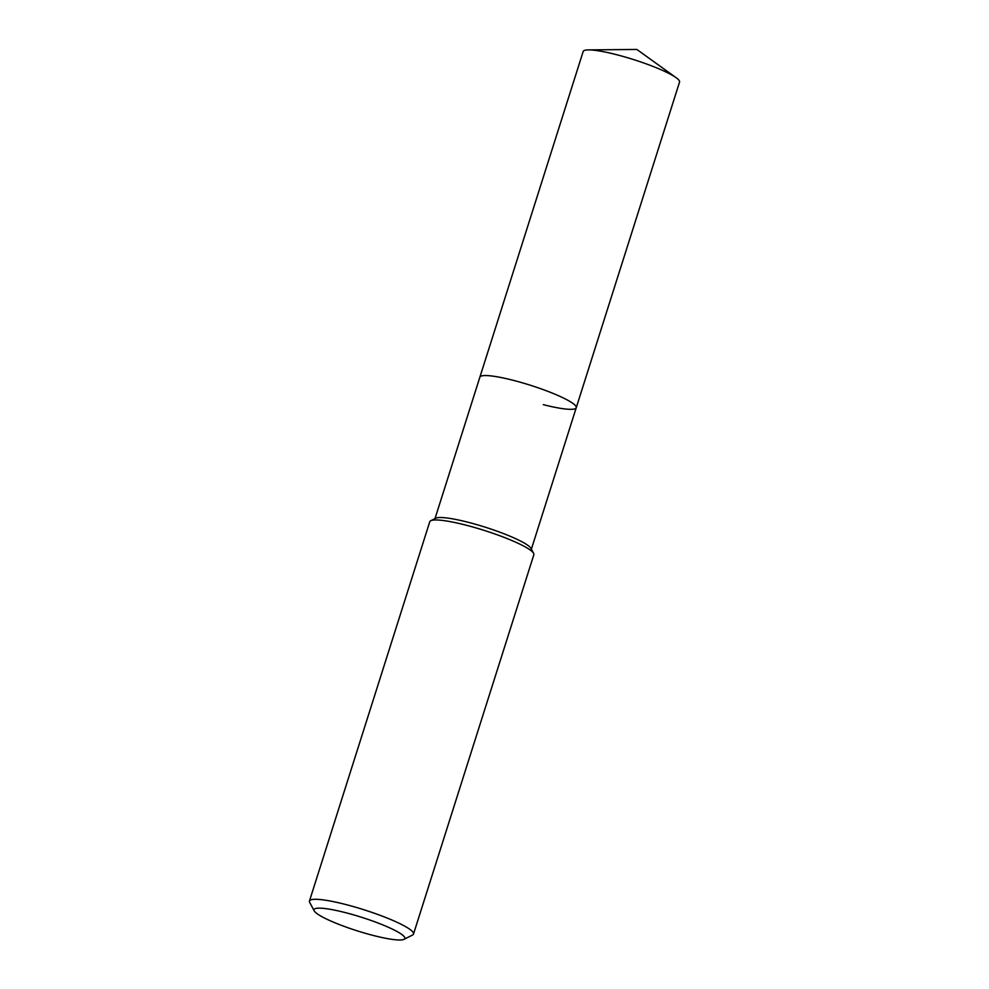 <?xml version="1.0" encoding="UTF-8"?>
<svg xmlns="http://www.w3.org/2000/svg" width="989" height="989" viewBox="0 0 989 989"><rect width="100%" height="100%" fill="white"/><g stroke="black" fill="none" stroke-linecap="round" stroke-linejoin="round"><path stroke-width="1.48" d="M314.193 910.844L309.681 902.388A54.593 8.159 17.6 0 1 309.458 901.028L429.782 521.697A54.593 8.159 17.6 0 1 430.759 520.721L435.741 518.211A50.55 7.553 17.6 0 1 467.772 522.18A50.55 7.553 17.6 0 1 531.006 548.425L533.627 553.346A54.593 8.159 17.6 0 1 533.85 554.718L413.513 934.036A54.593 8.159 17.6 0 1 412.549 935.025L403.994 939.34A47.657 7.121 17.6 0 1 373.793 935.594A47.657 7.121 17.6 0 1 314.193 910.844A47.657 7.121 17.6 0 1 345.037 912.538A47.657 7.121 17.6 0 1 403.994 939.34M435.012 518.57L479.875 377.155A50.55 7.553 17.6 0 1 512.797 380.209A50.55 7.553 17.6 0 1 576.241 407.728A50.55 7.553 17.6 0 1 543.307 404.662M430.759 520.721A54.593 8.159 17.6 0 1 465.349 524.998A54.593 8.159 17.6 0 1 533.627 553.346M309.458 901.028A54.593 8.159 17.6 0 1 345.013 904.329A54.593 8.159 17.6 0 1 413.513 934.036M616.098 54.568A50.55 7.553 17.6 0 1 676.142 77.711A50.55 7.553 17.6 0 1 679.542 82.075L576.241 407.728A50.55 7.553 17.6 0 0 512.797 380.209A50.55 7.553 17.6 0 0 479.875 377.155L583.176 51.502A50.55 7.553 17.6 0 1 588.467 49.895A50.55 7.553 17.6 0 1 616.098 54.568M531.377 549.142L576.241 407.728M588.467 49.895L636.854 49.45L676.142 77.711"/></g></svg>
